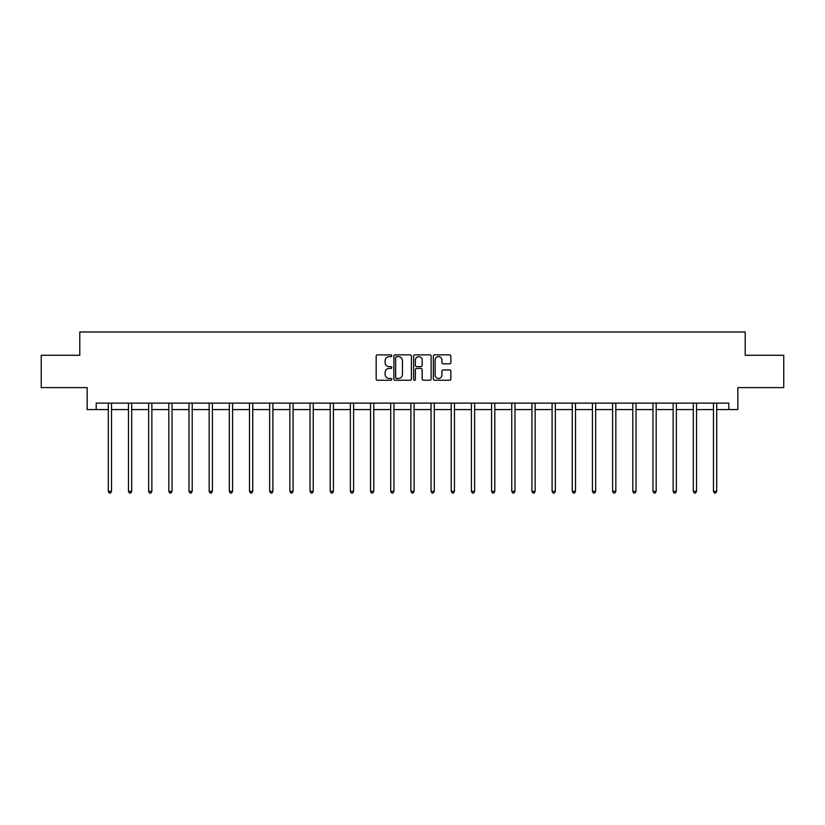 <?xml version="1.0" encoding="UTF-8"?>
<svg xmlns="http://www.w3.org/2000/svg" width="825" height="825" viewBox="0 0 825 825"><rect width="100%" height="100%" fill="white"/><g stroke="black" fill="none" stroke-linecap="round" stroke-linejoin="round"><path stroke-width="1.24" d="M391.813 355.75A0.887 0.887 0 0 0 390.926 354.863L377.438 354.863A1.268 1.268 0 0 0 376.169 356.132L376.169 378.974A1.268 1.268 0 0 0 377.438 380.243L390.926 380.243A0.887 0.887 0 0 0 391.813 379.356A0.887 0.887 0 0 0 390.926 378.469L389.173 378.469A4.063 4.063 0 0 1 385.12 374.406L385.12 372.498A4.063 4.063 0 0 1 389.173 368.445L390.926 368.445A0.887 0.887 0 0 0 391.813 367.548A0.887 0.887 0 0 0 390.926 366.661L389.173 366.661A4.063 4.063 0 0 1 385.12 362.598L385.12 360.7A4.063 4.063 0 0 1 389.173 356.637L390.926 356.637A0.887 0.887 0 0 0 391.813 355.75M449.594 363.804A1.268 1.268 0 0 0 450.863 362.536L450.863 356.132A1.268 1.268 0 0 0 449.594 354.863L434.62 354.863A1.268 1.268 0 0 0 433.352 356.132L433.352 378.974A1.268 1.268 0 0 0 434.62 380.243L449.594 380.243A1.268 1.268 0 0 0 450.863 378.974L450.863 371.229A1.268 1.268 0 0 0 449.594 369.961L443.18 369.961A1.268 1.268 0 0 0 441.911 371.229L441.911 375.076A3.393 3.393 0 0 1 438.518 378.469A3.393 3.393 0 0 1 435.126 375.076L435.126 360.03A3.393 3.393 0 0 1 438.518 356.637A3.393 3.393 0 0 1 441.911 360.03L441.911 362.536A1.268 1.268 0 0 0 443.18 363.804L449.594 363.804M96.205 409.582L96.205 403.116L728.795 403.116L728.795 409.582L737.849 409.582L737.849 387.595L783.75 387.595L783.75 355.266L745.212 355.266L745.212 331.99L79.788 331.99L79.788 355.266L41.25 355.266L41.25 387.595L87.151 387.595L87.151 409.582L108.302 409.582M411.386 356.132A1.268 1.268 0 0 0 410.118 354.863L395.144 354.863A1.268 1.268 0 0 0 393.876 356.132L393.876 378.974A1.268 1.268 0 0 0 395.144 380.243L410.118 380.243A1.268 1.268 0 0 0 411.386 378.974L411.386 356.132M414.882 354.863L429.856 354.863A1.268 1.268 0 0 1 431.124 356.132L431.124 378.974A1.268 1.268 0 0 1 429.856 380.243L423.452 380.243A1.268 1.268 0 0 1 422.173 378.974L422.173 369.713A1.268 1.268 0 0 0 420.905 368.445L416.656 368.445A1.268 1.268 0 0 0 415.387 369.713L415.387 379.356A0.887 0.887 0 0 1 414.501 380.243A0.887 0.887 0 0 1 413.614 379.356L413.614 356.132A1.268 1.268 0 0 1 414.882 354.863M111.53 409.582L128.473 409.582M131.701 409.582L148.644 409.582M151.872 409.582L168.816 409.582M172.043 409.582L188.987 409.582M192.215 409.582L209.158 409.582M212.396 409.582L229.329 409.582M232.568 409.582L249.501 409.582M252.739 409.582L269.672 409.582M272.91 409.582L289.853 409.582M293.081 409.582L310.025 409.582M313.252 409.582L330.196 409.582M333.424 409.582L350.367 409.582M353.595 409.582L370.538 409.582M373.777 409.582L390.71 409.582M393.948 409.582L410.881 409.582M414.119 409.582L431.052 409.582M434.29 409.582L451.223 409.582M454.462 409.582L471.405 409.582M474.633 409.582L491.576 409.582M494.804 409.582L511.748 409.582M514.975 409.582L531.919 409.582M535.147 409.582L552.09 409.582M555.328 409.582L572.261 409.582M575.499 409.582L592.433 409.582M595.671 409.582L612.604 409.582M615.842 409.582L632.785 409.582M636.013 409.582L652.957 409.582M656.184 409.582L673.128 409.582M676.356 409.582L693.299 409.582M696.527 409.582L713.47 409.582M716.698 409.582L728.795 409.582M396.536 356.637A0.887 0.887 0 0 0 395.649 357.524L395.649 377.582A0.887 0.887 0 0 0 396.536 378.469L398.382 378.469A4.063 4.063 0 0 0 402.445 374.406L402.445 360.7A4.063 4.063 0 0 0 398.382 356.637L396.536 356.637M422.173 360.092A3.393 3.393 0 0 0 418.78 356.699A3.393 3.393 0 0 0 415.387 360.092L415.387 365.392A1.268 1.268 0 0 0 416.656 366.661L420.905 366.661A1.268 1.268 0 0 0 422.173 365.392L422.173 360.092M111.705 403.116L111.622 403.301A1.289 1.289 0 0 0 111.53 403.786L111.53 491.329L108.302 491.329L108.302 403.786A1.289 1.289 0 0 0 108.209 403.301L108.127 403.116M111.53 491.329L110.56 493.01L109.271 493.01L108.302 491.329M131.876 403.116L131.794 403.301A1.289 1.289 0 0 0 131.701 403.786L131.701 491.329L128.473 491.329L128.473 403.786A1.289 1.289 0 0 0 128.38 403.301L128.298 403.116M131.701 491.329L130.732 493.01L129.442 493.01L128.473 491.329M152.047 403.116L151.965 403.301A1.289 1.289 0 0 0 151.872 403.786L151.872 491.329L148.644 491.329L148.644 403.786A1.289 1.289 0 0 0 148.552 403.301L148.469 403.116M151.872 491.329L150.903 493.01L149.614 493.01L148.644 491.329M172.219 403.116L172.136 403.301A1.289 1.289 0 0 0 172.043 403.786L172.043 491.329L168.816 491.329L168.816 403.786A1.289 1.289 0 0 0 168.723 403.301L168.64 403.116M172.043 491.329L171.074 493.01L169.785 493.01L168.816 491.329M192.39 403.116L192.318 403.301A1.289 1.289 0 0 0 192.215 403.786L192.215 491.329L188.987 491.329L188.987 403.786A1.289 1.289 0 0 0 188.894 403.301L188.822 403.116M192.215 491.329L191.245 493.01L189.956 493.01L188.987 491.329M212.561 403.116L212.489 403.301A1.289 1.289 0 0 0 212.396 403.786L212.396 491.329L209.158 491.329L209.158 403.786A1.289 1.289 0 0 0 209.065 403.301L208.993 403.116M212.396 491.329L211.427 493.01L210.127 493.01L209.158 491.329M232.733 403.116L232.66 403.301A1.289 1.289 0 0 0 232.568 403.786L232.568 491.329L229.329 491.329L229.329 403.786A1.289 1.289 0 0 0 229.237 403.301L229.164 403.116M232.568 491.329L231.598 493.01L230.299 493.01L229.329 491.329M252.904 403.116L252.832 403.301A1.289 1.289 0 0 0 252.739 403.786L252.739 491.329L249.501 491.329L249.501 403.786A1.289 1.289 0 0 0 249.408 403.301L249.336 403.116M252.739 491.329L251.769 493.01L250.47 493.01L249.501 491.329M273.075 403.116L273.003 403.301A1.289 1.289 0 0 0 272.91 403.786L272.91 491.329L269.672 491.329L269.672 403.786A1.289 1.289 0 0 0 269.579 403.301L269.507 403.116M272.91 491.329L271.941 493.01L270.652 493.01L269.672 491.329M293.257 403.116L293.174 403.301A1.289 1.289 0 0 0 293.081 403.786L293.081 491.329L289.853 491.329L289.853 403.786A1.289 1.289 0 0 0 289.761 403.301L289.678 403.116M293.081 491.329L292.112 493.01L290.823 493.01L289.853 491.329M313.428 403.116L313.345 403.301A1.289 1.289 0 0 0 313.252 403.786L313.252 491.329L310.025 491.329L310.025 403.786A1.289 1.289 0 0 0 309.932 403.301L309.849 403.116M313.252 491.329L312.283 493.01L310.994 493.01L310.025 491.329M333.599 403.116L333.517 403.301A1.289 1.289 0 0 0 333.424 403.786L333.424 491.329L330.196 491.329L330.196 403.786A1.289 1.289 0 0 0 330.103 403.301L330.021 403.116M333.424 491.329L332.454 493.01L331.165 493.01L330.196 491.329M353.77 403.116L353.688 403.301A1.289 1.289 0 0 0 353.595 403.786L353.595 491.329L350.367 491.329L350.367 403.786A1.289 1.289 0 0 0 350.274 403.301L350.192 403.116M353.595 491.329L352.626 493.01L351.337 493.01L350.367 491.329M373.942 403.116L373.869 403.301A1.289 1.289 0 0 0 373.777 403.786L373.777 491.329L370.538 491.329L370.538 403.786A1.289 1.289 0 0 0 370.446 403.301L370.373 403.116M373.777 491.329L372.797 493.01L371.508 493.01L370.538 491.329M394.113 403.116L394.041 403.301A1.289 1.289 0 0 0 393.948 403.786L393.948 491.329L390.71 491.329L390.71 403.786A1.289 1.289 0 0 0 390.617 403.301L390.545 403.116M393.948 491.329L392.978 493.01L391.679 493.01L390.71 491.329M414.284 403.116L414.212 403.301A1.289 1.289 0 0 0 414.119 403.786L414.119 491.329L410.881 491.329L410.881 403.786A1.289 1.289 0 0 0 410.788 403.301L410.716 403.116M414.119 491.329L413.15 493.01L411.85 493.01L410.881 491.329M434.455 403.116L434.383 403.301A1.289 1.289 0 0 0 434.29 403.786L434.29 491.329L431.052 491.329L431.052 403.786A1.289 1.289 0 0 0 430.959 403.301L430.887 403.116M434.29 491.329L433.321 493.01L432.022 493.01L431.052 491.329M454.627 403.116L454.554 403.301A1.289 1.289 0 0 0 454.462 403.786L454.462 491.329L451.223 491.329L451.223 403.786A1.289 1.289 0 0 0 451.131 403.301L451.058 403.116M454.462 491.329L453.492 493.01L452.203 493.01L451.223 491.329M474.808 403.116L474.726 403.301A1.289 1.289 0 0 0 474.633 403.786L474.633 491.329L471.405 491.329L471.405 403.786A1.289 1.289 0 0 0 471.312 403.301L471.23 403.116M474.633 491.329L473.663 493.01L472.374 493.01L471.405 491.329M494.979 403.116L494.897 403.301A1.289 1.289 0 0 0 494.804 403.786L494.804 491.329L491.576 491.329L491.576 403.786A1.289 1.289 0 0 0 491.483 403.301L491.401 403.116M494.804 491.329L493.835 493.01L492.546 493.01L491.576 491.329M515.151 403.116L515.068 403.301A1.289 1.289 0 0 0 514.975 403.786L514.975 491.329L511.748 491.329L511.748 403.786A1.289 1.289 0 0 0 511.655 403.301L511.572 403.116M514.975 491.329L514.006 493.01L512.717 493.01L511.748 491.329M535.322 403.116L535.239 403.301A1.289 1.289 0 0 0 535.147 403.786L535.147 491.329L531.919 491.329L531.919 403.786A1.289 1.289 0 0 0 531.826 403.301L531.743 403.116M535.147 491.329L534.177 493.01L532.888 493.01L531.919 491.329M555.493 403.116L555.421 403.301A1.289 1.289 0 0 0 555.328 403.786L555.328 491.329L552.09 491.329L552.09 403.786A1.289 1.289 0 0 0 551.997 403.301L551.925 403.116M555.328 491.329L554.348 493.01L553.059 493.01L552.09 491.329M575.664 403.116L575.592 403.301A1.289 1.289 0 0 0 575.499 403.786L575.499 491.329L572.261 491.329L572.261 403.786A1.289 1.289 0 0 0 572.168 403.301L572.096 403.116M575.499 491.329L574.53 493.01L573.231 493.01L572.261 491.329M595.836 403.116L595.763 403.301A1.289 1.289 0 0 0 595.671 403.786L595.671 491.329L592.433 491.329L592.433 403.786A1.289 1.289 0 0 0 592.34 403.301L592.268 403.116M595.671 491.329L594.701 493.01L593.402 493.01L592.433 491.329M616.007 403.116L615.935 403.301A1.289 1.289 0 0 0 615.842 403.786L615.842 491.329L612.604 491.329L612.604 403.786A1.289 1.289 0 0 0 612.511 403.301L612.439 403.116M615.842 491.329L614.873 493.01L613.573 493.01L612.604 491.329M636.178 403.116L636.106 403.301A1.289 1.289 0 0 0 636.013 403.786L636.013 491.329L632.785 491.329L632.785 403.786A1.289 1.289 0 0 0 632.682 403.301L632.61 403.116M636.013 491.329L635.044 493.01L633.755 493.01L632.785 491.329M656.36 403.116L656.277 403.301A1.289 1.289 0 0 0 656.184 403.786L656.184 491.329L652.957 491.329L652.957 403.786A1.289 1.289 0 0 0 652.864 403.301L652.781 403.116M656.184 491.329L655.215 493.01L653.926 493.01L652.957 491.329M676.531 403.116L676.448 403.301A1.289 1.289 0 0 0 676.356 403.786L676.356 491.329L673.128 491.329L673.128 403.786A1.289 1.289 0 0 0 673.035 403.301L672.952 403.116M676.356 491.329L675.386 493.01L674.097 493.01L673.128 491.329M696.702 403.116L696.62 403.301A1.289 1.289 0 0 0 696.527 403.786L696.527 491.329L693.299 491.329L693.299 403.786A1.289 1.289 0 0 0 693.206 403.301L693.124 403.116M696.527 491.329L695.558 493.01L694.268 493.01L693.299 491.329M716.873 403.116L716.791 403.301A1.289 1.289 0 0 0 716.698 403.786L716.698 491.329L713.47 491.329L713.47 403.786A1.289 1.289 0 0 0 713.377 403.301L713.295 403.116M716.698 491.329L715.729 493.01L714.44 493.01L713.47 491.329"/></g></svg>
